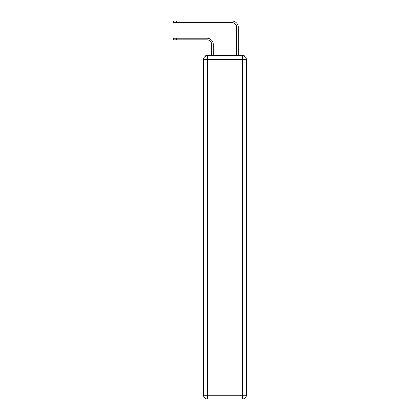 <?xml version="1.0" encoding="UTF-8"?>
<svg xmlns="http://www.w3.org/2000/svg" width="420" height="420" viewBox="0 0 420 420"><rect width="100%" height="100%" fill="white"/><g stroke="black" fill="none" stroke-linecap="round" stroke-linejoin="round"><path stroke-width="0.63" d="M244.86 56.49A2.494 2.494 0 0 0 242.639 55.136L207.317 55.136A2.494 2.494 0 0 0 205.097 56.49M207.317 55.136L211.685 55.136L211.685 44.525A4.683 4.683 0 0 0 207.002 39.848A4.683 4.683 0 0 1 211.685 44.525A4.683 4.683 0 0 0 207.002 39.848A4.683 4.683 0 0 1 211.685 44.525A4.683 4.683 0 0 0 207.002 39.848A4.683 4.683 0 0 1 211.685 44.525A4.683 4.683 0 0 0 207.002 39.848A4.683 4.683 0 0 1 211.685 44.525A4.683 4.683 0 0 0 207.002 39.848A4.683 4.683 0 0 1 211.685 44.525A4.683 4.683 0 0 0 207.002 39.848A4.683 4.683 0 0 1 211.685 44.525A4.683 4.683 0 0 0 207.002 39.848A4.683 4.683 0 0 1 211.685 44.525A4.683 4.683 0 0 0 207.002 39.848A4.683 4.683 0 0 1 211.685 44.525A4.683 4.683 0 0 0 207.002 39.848A4.683 4.683 0 0 1 211.685 44.525A4.683 4.683 0 0 0 207.002 39.848A4.683 4.683 0 0 1 211.685 44.525A4.683 4.683 0 0 0 207.002 39.848A4.683 4.683 0 0 1 211.685 44.525A4.683 4.683 0 0 0 207.002 39.848A4.683 4.683 0 0 1 211.685 44.525A4.683 4.683 0 0 0 207.002 39.848L173.618 39.848L173.618 38.225L176.489 38.225L176.489 39.848M176.489 38.225L207.002 38.225A6.305 6.305 0 0 1 213.308 44.525L213.308 55.136L213.308 44.525L213.308 55.136L213.308 44.525L213.308 55.136L213.308 44.525L213.308 55.136L213.308 44.525L213.308 55.136L213.308 44.525L213.308 55.136L213.308 44.525L213.308 55.136L213.308 44.525L213.308 55.136L213.308 44.525L213.308 55.136L213.308 44.525L213.308 55.136L213.308 44.525L213.308 55.136L213.308 44.525L213.308 55.136L213.308 44.525L213.308 55.136L215.245 55.136M234.712 55.136L236.649 55.136L236.649 27.305A4.683 4.683 0 0 0 231.966 22.622A4.683 4.683 0 0 1 236.649 27.305A4.683 4.683 0 0 0 231.966 22.622A4.683 4.683 0 0 1 236.649 27.305A4.683 4.683 0 0 0 231.966 22.622A4.683 4.683 0 0 1 236.649 27.305A4.683 4.683 0 0 0 231.966 22.622A4.683 4.683 0 0 1 236.649 27.305A4.683 4.683 0 0 0 231.966 22.622A4.683 4.683 0 0 1 236.649 27.305A4.683 4.683 0 0 0 231.966 22.622A4.683 4.683 0 0 1 236.649 27.305A4.683 4.683 0 0 0 231.966 22.622A4.683 4.683 0 0 1 236.649 27.305A4.683 4.683 0 0 0 231.966 22.622A4.683 4.683 0 0 1 236.649 27.305A4.683 4.683 0 0 0 231.966 22.622A4.683 4.683 0 0 1 236.649 27.305A4.683 4.683 0 0 0 231.966 22.622A4.683 4.683 0 0 1 236.649 27.305A4.683 4.683 0 0 0 231.966 22.622A4.683 4.683 0 0 1 236.649 27.305A4.683 4.683 0 0 0 231.966 22.622A4.683 4.683 0 0 1 236.649 27.305A4.683 4.683 0 0 0 231.966 22.622L173.618 22.622L173.618 21L176.489 21L176.489 22.622M176.489 21L231.966 21A6.305 6.305 0 0 1 238.271 27.305L238.271 55.136L238.271 27.305L238.271 55.136L238.271 27.305L238.271 55.136L238.271 27.305L238.271 55.136L238.271 27.305L238.271 55.136L238.271 27.305L238.271 55.136L238.271 27.305L238.271 55.136L238.271 27.305L238.271 55.136L238.271 27.305L238.271 55.136L238.271 27.305L238.271 55.136L238.271 27.305L238.271 55.136L238.271 27.305L238.271 55.136L238.271 27.305L238.271 55.136L242.639 55.136M207.317 55.76L242.639 55.76A3.743 3.743 0 0 1 246.383 59.504L246.383 395.257A3.743 3.743 0 0 1 242.639 399L207.317 399L207.317 395.257L242.639 395.257L242.639 59.504L207.317 59.504L207.317 395.257L203.574 395.257L203.574 59.504L207.317 59.504L207.317 55.76A3.743 3.743 0 0 0 203.574 59.504A3.743 3.743 0 0 1 207.317 55.76M203.574 395.257A3.743 3.743 0 0 0 207.317 399A3.743 3.743 0 0 1 203.574 395.257M242.639 399A3.743 3.743 0 0 0 246.383 395.257L242.639 395.257L242.639 399M246.383 59.504A3.743 3.743 0 0 0 242.639 55.76L242.639 59.504L246.383 59.504"/></g></svg>
